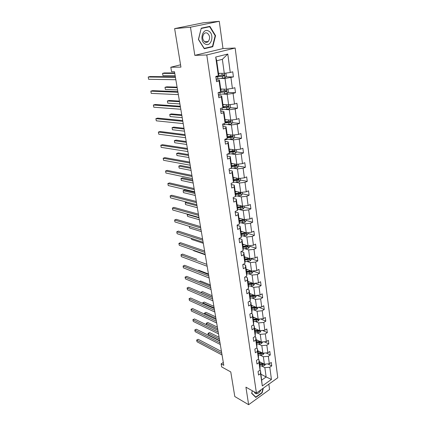 <?xml version="1.0" encoding="UTF-8"?>
<svg xmlns="http://www.w3.org/2000/svg" width="426" height="426" viewBox="0 0 426 426"><rect width="100%" height="100%" fill="white"/><g stroke="black" fill="none" stroke-linecap="round" stroke-linejoin="round"><path stroke-width="0.64" d="M194.82 55.359L222.99 48.564L219.268 21.3L190.481 27.2L194.82 55.359L206.78 54.97L256.42 393.07L245.93 387.175L248.63 404.7L269.557 389.534L268.827 384.183M248.63 404.7L234.795 396.526L230.775 371.93L221.648 366.908L221.137 363.879L223.788 365.327L174.5 71.717L171.571 71.722L170.81 67.223L180.933 67.127L174.633 28.606L203.095 22.834L219.268 21.3M190.481 27.2L174.633 28.606M222.99 48.564L235.163 48.032L277.784 377.766L256.42 393.07M218.501 73.32L224.284 73.336L222.351 59.326L227.788 54.038L230.258 72.484L232.74 71.802L233.416 76.925L225.881 76.856M224.284 73.336L230.258 72.484M206.78 54.97L235.163 48.032M220.721 89.045L226.472 89.231L224.992 78.464L233.416 76.925M230.951 77.623L232.394 88.406L234.843 87.681L235.509 92.708L228.144 92.431M222.905 104.476L228.624 104.823L227.17 94.263L233.07 93.448L235.509 92.708M233.07 93.448L234.492 104.024L236.909 103.257L237.564 108.188L230.354 107.714M225.045 119.621L230.732 120.121L229.305 109.759L235.152 108.971L237.564 108.188M235.152 108.971L236.547 119.349L238.933 118.54L239.577 123.38L232.511 122.72M227.143 134.478L232.804 135.133L231.398 124.962L237.197 124.2L239.577 123.38M237.197 124.2L238.565 134.387L240.924 133.54L241.553 138.285L234.619 137.46M229.204 149.068L234.832 149.867L233.459 139.882L239.204 139.148L241.553 138.285M239.204 139.148L240.541 149.143L242.873 148.259L243.491 152.918L236.659 151.928M231.233 163.387L236.824 164.329L235.477 154.531L241.169 153.813L243.491 152.918M241.169 153.813L242.485 163.627L244.79 162.705L245.397 167.28L238.603 166.124M233.219 177.45L238.784 178.526L237.458 168.904L243.102 168.211L245.397 167.28M243.102 168.211L244.396 177.844L246.67 176.891L247.266 181.385L240.509 180.065M235.173 191.263L240.706 192.467L239.401 183.02L244.998 182.349L247.266 181.385M244.998 182.349L246.265 191.812L248.518 190.821L249.103 195.23L242.383 193.761M237.09 204.831L242.591 206.157L241.313 196.881L246.862 196.232L249.103 195.23M246.862 196.232L248.108 205.524L250.334 204.501L250.909 208.836L244.226 207.217M238.97 218.16L244.444 219.608L243.187 210.492L248.688 209.864L250.909 208.836M248.688 209.864L249.913 218.991L252.112 217.942L252.677 222.196L246.036 220.439M240.823 231.259L246.265 232.82L245.03 223.868L250.488 223.256L252.677 222.196M250.488 223.256L251.686 232.223L253.864 231.142L254.418 235.328L247.815 233.427M242.644 244.13L248.054 245.802L246.846 237.005L252.251 236.414L254.418 235.328M252.251 236.414L253.433 245.227L255.584 244.114L256.127 248.225L249.561 246.196M244.428 256.777L249.812 258.561L248.624 249.913L253.987 249.343L256.127 248.225M253.987 249.343L255.147 258.002L257.277 256.867L257.81 260.904L251.276 258.747M246.191 269.216L251.542 271.096L250.371 262.602L255.691 262.049L257.81 260.904M255.691 262.049L256.83 270.558L258.939 269.397L259.461 273.37L252.969 271.09M247.916 281.442L253.241 283.423L252.091 275.068L257.363 274.536L259.461 273.37M257.363 274.536L258.486 282.901L260.568 281.714L261.085 285.617L254.764 283.274M249.615 293.461L254.913 295.543L253.779 287.332L259.013 286.815L261.085 285.617M259.013 286.815L260.116 295.037L262.176 293.828L262.682 297.667L256.787 295.362M251.287 305.288L256.553 307.455L255.44 299.382L260.632 298.882L262.682 297.667M260.632 298.882L261.713 306.97L263.753 305.735L264.253 309.51L258.747 307.247M252.932 316.912L258.172 319.175L257.075 311.236L262.224 310.751L264.253 309.51M262.224 310.751L263.289 318.701L265.307 317.45L265.797 321.161L260.643 318.946M254.546 328.355L259.759 330.704L258.683 322.892L263.79 322.423L265.797 321.161M263.79 322.423L264.839 330.246L266.836 328.968L267.32 332.621L262.485 330.454M256.138 339.607L261.319 342.041L260.259 334.357L265.329 333.904L267.32 332.621M265.329 333.904L266.362 341.599L268.337 340.299L268.811 343.894L264.28 341.78M257.703 350.683L262.858 353.197L261.814 345.635L266.841 345.198L268.811 343.894M266.841 345.198L267.858 352.765L269.818 351.45L270.286 354.986L266.021 352.925M259.242 361.583L264.37 364.171L263.348 356.732L268.332 356.312L270.286 354.986M268.332 356.312L269.333 363.756L271.271 362.425L271.729 365.902L267.72 363.889M261.042 374.284L266.133 376.962L264.85 367.649L269.802 367.244L271.729 365.902M269.802 367.244L271.437 379.438L262.294 385.951L260.552 373.661L258.561 375.045L258.06 371.525L260.057 370.151L258.992 362.643L256.979 364.006L256.468 360.428L258.486 359.07L257.405 351.439L255.371 352.781L254.849 349.144L256.889 347.808L255.792 340.049L253.736 341.375L253.209 337.674L255.27 336.359L254.152 328.467L252.075 329.772L251.537 326.012L253.619 324.718L252.485 316.694L250.387 317.977L249.838 314.148L251.942 312.876L250.786 304.718L248.667 305.974L248.108 302.087L250.238 300.836L249.061 292.534L246.92 293.77L246.35 289.813L248.502 288.588L247.309 280.143L245.136 281.352L244.561 277.326L246.739 276.123L245.52 267.533L243.326 268.715L242.74 264.615L244.939 263.444L243.704 254.7L241.489 255.856L240.887 251.686L243.113 250.541L241.851 241.638L239.609 242.767L239.002 238.523L241.254 237.404L239.971 228.347L237.703 229.438L237.085 225.12L239.359 224.033L238.054 214.805L235.759 215.875L235.125 211.472L237.431 210.417L236.1 201.024L233.778 202.057L233.139 197.573L235.466 196.551L234.114 186.987L231.76 187.983L231.11 183.42L233.464 182.429L232.085 172.684L229.71 173.648L229.044 169L231.43 168.046L230.024 158.115L227.617 159.047L226.936 154.303L229.353 153.387L227.921 143.269L225.482 144.158L224.79 139.329L227.239 138.45L225.775 128.141L223.309 128.993L222.606 124.067L225.082 123.231L223.591 112.72L221.094 113.529L220.375 108.508L222.883 107.709L221.366 96.995L218.836 97.762L218.101 92.639L220.641 91.888L219.092 80.961L216.53 81.68L215.785 76.456L218.357 75.753L215.705 57.052L227.788 54.038M220.641 91.888L220.977 90.855L219.449 80.019L216.286 79.971M219.449 80.019L219.092 80.961M221.121 78.416L224.992 78.464M226.472 89.231L232.394 88.406M222.883 107.709L223.197 106.537L221.69 95.914L218.554 95.775M221.69 95.914L221.366 96.995M223.32 94.103L227.17 94.263M228.624 104.823L234.492 104.024M225.082 123.231L225.37 121.927L223.895 111.505L220.774 111.277M223.895 111.505L223.591 112.72M225.476 109.493L229.305 109.759M230.732 120.121L236.547 119.349M227.239 138.45L227.505 137.028L226.057 126.799L222.952 126.485M226.057 126.799L225.775 128.141M227.596 124.594L231.398 124.962M232.804 135.133L238.565 134.387M229.353 153.387L229.598 151.842L228.182 141.805L225.088 141.405M228.182 141.805L227.921 143.269M229.673 139.414L233.459 139.882M234.832 149.867L240.541 149.143M231.43 168.046L231.653 166.385L230.264 156.534L227.186 156.054M230.264 156.534L230.024 158.115M231.712 153.967L235.477 154.531M236.824 164.329L242.485 163.627M233.464 182.429L233.672 180.656L232.303 170.986L229.247 170.432M232.303 170.986L232.085 172.684M233.714 168.249L237.458 168.904M238.784 178.526L244.396 177.844M235.466 196.551L235.653 194.671L234.311 185.177L231.27 184.549M234.311 185.177L234.114 186.987M235.679 182.275L239.401 183.02M240.706 192.467L246.265 191.812M237.431 210.417L237.596 208.436L236.281 199.112L233.256 198.415M236.281 199.112L236.1 201.024M237.612 196.051L241.313 196.881M242.591 206.157L248.108 205.524M239.359 224.033L239.508 221.951L238.214 212.792L235.205 212.026M238.214 212.792L238.054 214.805M239.508 209.581L243.187 210.492M244.444 219.608L249.913 218.991M241.254 237.404L241.382 235.227L240.115 226.233L237.122 225.402M240.115 226.233L239.971 228.347M241.372 222.873L245.03 223.868M246.265 232.82L251.686 232.223M243.113 250.541L243.23 248.273L241.979 239.433L239.007 238.539M241.979 239.433L241.851 241.638M243.203 235.935L246.846 237.005M248.054 245.802L253.433 245.227M244.939 263.444L245.041 261.09L243.81 252.405L241.159 251.548M243.81 252.405L243.704 254.7M245.003 248.768L248.624 249.913M249.812 258.561L255.147 258.002M246.739 276.123L246.819 273.689L245.616 265.153L243.262 264.338M245.616 265.153L245.52 267.533M246.771 261.383L250.371 262.602M251.542 271.096L256.83 270.558M248.502 288.588L248.571 286.07L247.384 277.677L245.301 276.916M247.384 277.677L247.309 280.143M248.507 273.785L252.091 275.068M253.241 283.423L258.486 282.901M250.238 300.836L250.291 298.237L249.125 289.989L247.288 289.281M249.125 289.989L249.061 292.534M250.216 285.979L253.779 287.332M254.913 295.543L260.116 295.037M251.942 312.876L251.984 310.208L250.834 302.098L249.215 301.438M250.834 302.098L250.786 304.718M251.899 297.971L255.44 299.382M256.553 307.455L261.713 306.97M253.619 324.718L253.646 321.971L252.517 313.999L251.095 313.392M252.517 313.999L252.485 316.694M253.55 309.761L257.075 311.236M258.172 319.175L263.289 318.701M255.27 336.359L255.28 333.547L254.173 325.704L252.927 325.15M254.173 325.704L254.152 328.467M255.179 321.358L258.683 322.892M259.759 330.704L264.839 330.246M256.889 347.808L256.889 344.927L255.802 337.216L254.716 336.71M255.802 337.216L255.792 340.049M256.777 332.765L260.259 334.357M261.319 342.041L266.362 341.599M258.486 359.07L258.475 356.125L257.4 348.537L256.468 348.085M257.4 348.537L257.405 351.439M258.353 343.99L261.814 345.635M262.858 353.197L267.858 352.765M260.057 370.151L260.03 367.143L258.976 359.677L258.177 359.278M258.976 359.677L258.992 362.643M259.897 355.034L263.348 356.732M264.37 364.171L269.333 363.756M262.294 385.951L260.526 370.636L259.855 370.29M260.526 370.636L260.552 373.661M223.309 362.473L221.137 363.879M180.549 64.8L170.81 67.223M222.351 59.326L216.722 60.758L218.719 74.859L218.357 75.753M261.42 365.902L264.85 367.649M261.846 379.981L266.133 376.962L271.437 379.438M215.705 57.052L216.722 60.758M239.966 193.234L239.582 193.148M238.043 179.586L237.069 179.394M236.047 165.687L234.199 165.373M233.954 151.534L231.062 151.113M231.68 137.108L227.622 136.624M228.714 122.368L225.343 122.054M225.248 107.379L223.011 107.235M221.296 92.17L219.875 92.117M252.304 390.759L251.638 393.326L255.802 397.426L262.112 392.868L263.348 388.107M204.272 48.729L212.782 46.722L215.561 35.667L209.88 26.364L201.237 28.169L198.404 39.48L204.272 48.729M261.83 392.713L262.112 392.868M210.929 46.812L212.782 46.722M215.146 35.693L215.561 35.667M221.461 351.455L198.181 339.314L196.743 340.177L221.77 353.308M197.036 341.785L196.642 340.076L197.036 341.785L222.052 354.98M196.642 340.076L198.181 339.314M259.54 361.733L259.264 361.722M260.936 362.435L259.354 362.372M265.606 364.065L264.621 365.449L262.656 365.95L259.844 365.838M219.081 337.291L209.528 332.541L208.128 333.377L208.41 334.969L219.64 340.619M263.422 363.692L259.54 363.692M259.658 364.523L262.475 364.635L264.232 364.102M263.928 364.395L263.076 363.964L259.567 363.868M219.369 339L208.128 333.377L209.528 332.541M208.41 334.969L208.01 333.292M219.704 340.976L196.333 329.207L194.874 330.054L220.008 342.786M195.177 331.689L194.778 329.974L195.177 331.689L220.29 344.485M194.778 329.974L196.333 329.207M217.915 330.331L194.453 318.946L192.983 319.782L218.213 332.104M193.287 321.438L192.887 319.724L193.287 321.438L218.501 333.824M192.887 319.724L194.453 318.946M258.002 350.827L257.725 350.822M259.407 351.514L257.815 351.461M264.189 353.079L263.119 354.576L261.143 355.076L258.31 354.975M217.377 327.125L207.787 322.525L206.37 323.35L206.637 324.862L206.253 323.286L207.787 322.525M261.974 352.76L258.002 352.797M258.124 353.644L260.957 353.74L262.751 353.143M262.421 353.5L261.569 353.079L258.034 353M217.659 328.797L206.253 323.286M256.441 339.751L256.159 339.74M257.847 340.411L256.244 340.369M262.661 341.924L261.596 343.526L259.604 344.027L256.75 343.942M215.647 316.816L206.019 312.365L204.592 313.179L204.778 314.244M260.504 341.657L256.436 341.727M256.558 342.584L259.413 342.669L260.893 342.424L261.245 342.003M260.893 342.424L260.03 342.019L256.468 341.956M215.918 318.446L204.475 313.137L206.019 312.365M204.709 314.212L204.475 313.137M254.322 391.893C254.721 393.145 255.483 393.762 256.622 393.752C258.412 393.512 259.881 392.186 261.021 389.779M262.996 388.363L261.873 392.681L255.754 397.091L251.723 393.118L252.33 390.775M255.057 396.697L255.754 397.091M205.311 44.08C211.413 47.483 214.81 33.973 208.58 31.039C202.43 27.434 198.963 41.274 205.311 44.08M205.05 42.067C206.189 42.595 207.244 42.424 208.218 41.551C210.327 38.377 210.018 35.582 207.281 33.153C206.115 32.594 205.034 32.781 204.038 33.702C201.972 36.918 202.307 39.709 205.05 42.067M201.285 28.478L209.661 26.721L215.167 35.731L212.478 46.445L204.23 48.388L198.548 39.426L201.157 28.489M207.111 26.939L209.661 26.721M216.099 319.527L192.541 308.536L191.061 309.361L216.392 321.252M191.37 311.039L191.061 309.361L191.37 311.039L216.685 323.004M190.97 309.324L192.541 308.536M254.849 328.489L254.567 328.483M256.266 329.128L254.652 329.096M261.111 330.581L260.052 332.296L258.039 332.797L255.163 332.727M213.889 306.347L204.219 302.061L202.781 302.859L202.888 303.466M259.013 330.363L254.849 330.475M254.972 331.348L257.847 331.412L259.338 331.167L259.706 330.677M259.338 331.167L258.47 330.778L254.886 330.736M214.156 307.934L202.669 302.833L204.219 302.061M202.771 303.413L202.669 302.833M214.257 308.552L190.608 297.971L189.107 298.78L214.539 310.234M189.421 300.484L189.107 298.78L189.421 300.484L214.842 312.013M189.022 298.764L190.608 297.971M253.236 317.045L252.948 317.04M254.657 317.663L253.033 317.636M259.53 319.047L258.475 320.885L256.447 321.38L253.555 321.326M212.105 295.724L202.398 291.597L200.965 292.518M257.501 318.888L253.23 319.042M253.358 319.926L256.255 319.974L257.757 319.729L258.135 319.159M257.757 319.729L256.889 319.351L253.273 319.33M212.366 297.268L200.832 292.385L202.398 291.597M212.388 297.401L188.643 287.246L187.126 288.04L212.665 299.036M187.445 289.771L187.126 288.04L187.445 289.771L212.963 300.847M187.046 288.051L188.643 287.246M251.59 305.41L251.303 305.41M253.023 306.001L251.388 305.985M257.927 307.327L257.991 307.796L256.878 309.281L254.833 309.777L251.915 309.739M210.295 284.935L200.55 280.984L199.432 281.57M255.967 307.215L251.59 307.412M251.713 308.317L256.148 308.099L256.521 307.444M256.148 308.099L255.275 307.737L251.633 307.737M199.4 281.554L200.55 280.984M210.487 286.08L186.647 276.357L185.118 277.14L210.753 287.662M185.443 278.897L185.118 277.14L185.443 278.897L211.062 289.499M185.038 277.172L186.647 276.357M249.924 293.583L249.631 293.583M251.361 294.148L249.711 294.142M256.298 295.41L256.377 296.001L255.254 297.486L253.188 297.976L250.254 297.96M208.458 273.987L198.676 270.212L198.079 270.515M254.391 295.356L249.918 295.596M250.046 296.512L254.514 296.272L254.865 295.522M254.514 296.272L253.635 295.926L249.966 295.948M198.074 270.51L198.676 270.212M208.554 274.573L184.623 265.302L183.079 266.069L208.815 276.107M183.404 267.853L183.079 266.069L183.404 267.853L209.123 277.97M248.225 281.554L247.932 281.554M249.673 282.092L248.012 282.097M254.636 283.285L254.737 284.009L253.598 285.489L251.516 285.979L248.56 285.979M206.839 264.36L181.002 254.828L182.562 254.077L196.764 259.274M252.842 283.29L248.22 283.578M248.353 284.509L252.852 284.248L253.14 283.386M252.852 284.248L251.968 283.918L248.273 283.961M181.338 256.638L181.002 254.828L181.338 256.638L207.158 266.255M246.5 269.323L246.207 269.328M247.953 269.834L246.276 269.85M252.948 270.952L253.065 271.809L251.92 273.29L249.817 273.78L246.819 273.801M246.627 272.299L251.164 272.022L251.132 271.048L246.489 271.351M251.164 272.022L246.547 271.772M193.564 250.28L193.638 250.69L205.231 254.769M193.638 250.69L193.51 250.259M204.597 250.994L180.475 242.676L178.899 243.411L204.837 252.421M179.239 245.254L178.899 243.411L179.239 245.254L205.162 254.349M202.568 238.917L178.356 231.1L176.763 231.813L202.797 240.285M177.104 233.688L176.763 231.813L177.104 233.688L203.127 242.245M200.508 226.637L176.199 219.337L174.591 220.034L200.731 227.953M174.937 221.935L174.591 220.034L174.937 221.935L201.061 229.944M198.415 214.156L174.01 207.387L172.381 208.069L198.623 215.407M172.738 210.002L172.381 208.069L172.738 210.002L198.963 217.43M196.28 201.461L171.785 195.246L170.139 195.912L196.482 202.648M170.501 197.872L170.139 195.912L170.501 197.872L196.828 204.709M194.112 188.553L169.527 182.914L167.865 183.558L194.304 189.676M168.233 185.55L167.865 183.558L168.233 185.55L194.655 191.769M191.913 175.421L167.226 170.379L165.549 171.002L192.089 176.476M165.922 173.025L165.549 171.002L165.922 173.025L192.445 178.606M189.666 162.061L164.894 157.636L163.195 158.238L189.836 163.051M163.573 160.298L163.195 158.238L163.573 160.298L190.198 165.219M187.387 148.472L162.519 144.68L160.799 145.261L187.541 149.388M161.188 147.359L160.799 145.261L161.188 147.359L187.909 151.592M185.065 134.643L160.107 131.512L158.371 132.071L185.209 135.484M158.76 134.201L158.371 132.071L158.76 134.201L185.582 137.731M244.742 256.883L244.444 256.889M246.207 257.368L244.519 257.389M251.233 258.412L251.367 259.402L250.211 260.882L248.092 261.367L245.025 261.41M244.87 259.887L249.444 259.583L249.391 258.598L244.732 258.923M249.444 259.583L244.796 259.375M191.487 238.416L191.663 239.433L203.303 243.283M191.663 239.433L191.365 238.374M242.958 244.226L242.655 244.231M244.428 244.678L242.724 244.716M249.487 245.648L249.641 246.782L248.47 248.262L243.203 248.805M243.086 247.256L247.698 246.931L247.623 245.935L242.948 246.271M247.698 246.931L243.017 246.766M189.373 226.36L189.661 227.995L201.344 231.616M189.661 227.995L189.25 226.323M241.137 231.35L240.839 231.355M242.618 231.771L240.903 231.824M247.708 232.66L247.884 233.943L246.702 235.418L241.34 235.983M241.27 234.401L245.919 234.055C246.462 233.539 246.43 233.203 245.823 233.049L241.127 233.405M245.919 234.055L241.201 233.933M199.033 217.84L187.296 214.507L187.621 216.387L199.352 219.757M187.829 214.278L187.211 214.683L187.621 216.387M239.29 218.245L238.986 218.256M240.775 218.639L239.05 218.698M245.898 219.443L246.095 220.876L244.902 222.351L239.439 222.936M239.417 221.328L244.109 220.956C244.662 220.423 244.625 220.077 243.986 219.933L239.274 220.311M244.109 220.956L239.359 220.876M197.004 205.769L185.219 202.685L185.555 204.592L197.334 207.718M186.679 202.073L185.219 202.685L185.555 204.592M237.41 204.911L237.101 204.922M238.906 205.268L237.16 205.343M244.055 205.987L244.274 207.579L243.07 209.049L237.495 209.661M194.762 192.408L184.708 190.033L183.116 190.672L183.457 192.611L195.278 195.475M237.538 208.016L242.266 207.622C242.831 207.068 242.783 206.727 242.122 206.589L237.394 206.983M242.266 207.622L237.479 207.59M194.943 193.495L183.116 190.672L183.457 192.611M235.493 191.333L235.184 191.349M236.994 191.663L235.237 191.748M242.181 192.291L242.421 194.048L241.201 195.513L235.509 196.152M192.68 180.001L182.589 177.85L180.975 178.473L181.322 180.443L193.191 183.036M235.626 194.469L240.408 194.043C240.962 193.484 240.903 193.132 240.243 192.994L235.477 193.42M239.934 193.074L239.497 193.846L235.567 194.064M192.85 181.023L180.975 178.473L181.322 180.443M233.539 177.514L233.23 177.535M235.051 177.807L233.283 177.908M240.275 178.345L240.536 180.267L239.305 181.732L233.469 182.397M190.56 167.386L180.432 165.469L178.803 166.076L179.154 168.073L191.066 170.395M233.666 180.677L238.523 180.219C239.055 179.65 238.991 179.293 238.331 179.16L233.523 179.607M238.012 179.239L237.612 180.038L233.618 180.299M190.726 168.35L178.803 166.076L179.154 168.073M231.558 163.446L231.243 163.467M233.075 163.701L231.291 163.813M238.331 164.143L238.619 166.236L237.367 167.695L230.402 168.456M188.409 154.563L178.244 152.891L176.598 153.477L176.955 155.511L188.91 157.54M231.616 166.641L236.6 166.14C237.117 165.56 237.042 165.203 236.382 165.07L231.536 165.544M236.052 165.15L235.685 165.986L231.637 166.278M188.558 155.463L176.598 153.477L176.955 155.511M229.534 149.116L229.215 149.137M231.062 149.329L229.263 149.462M236.35 149.675L236.664 151.949L235.402 153.403L227.106 154.239M186.221 141.528L176.013 140.111L174.351 140.671L174.713 142.737L186.716 144.478M229.518 152.348L234.641 151.805C235.136 151.214 235.061 150.852 234.401 150.719L229.513 151.225M234.055 150.804L233.73 151.672L229.571 152.007M186.359 142.364L174.351 140.671L174.713 142.737M227.473 134.52L227.154 134.541M229.012 134.696L227.196 134.84M234.332 134.935L234.673 137.396L233.395 138.849L224.848 139.739M183.995 128.274L173.749 127.118L172.072 127.656L172.439 129.76L184.485 131.187M227.362 137.79L232.644 137.199C233.123 136.602 233.038 136.235 232.383 136.102L227.447 136.639M232.016 136.187L231.733 137.087L227.42 137.476M184.123 129.041L172.072 127.656L172.439 129.76M182.701 120.569L157.652 118.119L155.895 118.657L182.829 121.33M156.294 120.819L155.895 118.657L156.294 120.819L183.212 123.615M225.375 119.647L225.05 119.679M226.92 119.786L225.088 119.946M232.276 119.919L232.644 122.576L231.35 124.019L222.734 124.962M181.732 114.796L171.449 113.907L169.75 114.429L170.123 116.564L182.216 117.677M225.141 122.96L230.61 122.321C231.073 121.714 230.977 121.346 230.322 121.213L225.349 121.777M229.939 121.298L229.699 122.235L225.205 122.677M181.849 115.489L169.75 114.429L170.123 116.564M180.299 106.244L155.16 104.498L153.381 105.014L180.411 106.926M153.786 107.214L153.381 105.014L153.786 107.214L180.805 109.253M223.235 104.498L222.91 104.53M224.79 104.594L222.947 104.769M230.184 104.61L230.572 107.469L229.268 108.907L220.577 109.908M179.431 101.09L169.111 100.477L167.391 100.973L167.775 103.145L179.91 103.933M222.228 107.916L228.538 107.16C228.98 106.548 228.879 106.17 228.23 106.037L223.171 106.638M227.814 106.127L227.441 107.155L222.91 107.602M179.538 101.707L167.391 100.973L167.775 103.145M177.85 91.659L152.62 90.647L150.82 91.137L177.951 92.256M151.235 93.374L150.82 91.137L151.235 93.374L178.345 94.625M221.057 89.055L220.727 89.093M222.617 89.109L220.759 89.306M227.915 89.029L228.469 92.075L227.149 93.512L218.378 94.567M177.094 87.144L166.736 86.824L164.995 87.298L165.384 89.503L177.562 89.95M218.107 92.682L226.424 91.707C226.85 91.084 226.738 90.711 226.089 90.573L220.86 91.223M225.652 90.663L225.301 91.739L218.948 92.389M177.184 87.687L164.995 87.298L165.384 89.503M175.358 76.808L150.037 76.558L148.216 77.015L175.443 77.319M148.637 79.295L148.216 77.015L148.637 79.295L175.847 79.731M218.836 73.32L218.506 73.357M220.407 73.325L218.533 73.538M225.46 73.165L225.902 73.336L226.323 76.387L224.987 77.814L216.142 78.932M174.713 72.958L164.314 72.937L162.556 73.384L162.95 75.631L175.177 75.727M215.865 77.01L224.268 75.956L223.911 74.811L218.453 75.514M223.437 74.907L223.123 76.03L215.833 76.792M174.788 73.421L162.556 73.384L162.95 75.631M264.647 365.412L264.471 364.161M262.357 363.804L262.262 363.106M262.656 365.95L262.475 364.635M263.146 354.538L262.959 353.186M260.84 352.893L260.733 352.158M261.143 355.076L260.957 353.74M261.623 343.489L261.426 342.03M259.296 341.806L259.189 341.04M259.604 344.027L259.413 342.669M260.078 332.259L259.86 330.693M257.725 330.539L257.613 329.735M258.039 332.797L257.847 331.412M258.507 320.847L258.273 319.165M256.127 319.09L256.01 318.243M256.447 321.38L256.255 319.974M256.905 309.244L256.66 307.45M254.508 307.444L254.386 306.56M254.833 309.777L254.631 308.349M255.28 297.449L255.02 295.532M252.858 295.607L252.73 294.685M253.188 297.976L252.985 296.528M253.63 285.452L253.348 283.412M251.18 283.572L251.047 282.608M251.516 285.979L251.313 284.504M251.947 273.252L251.649 271.085M249.476 271.33L249.338 270.324M249.817 273.78L249.609 272.278M250.238 260.845L249.924 258.545M247.74 258.875L247.597 257.826M248.092 261.367L247.879 259.844M248.502 248.225L248.166 245.791M245.978 246.207L245.823 245.11M246.329 248.741L246.116 247.192M246.729 235.381L246.377 232.809M244.183 233.32L244.023 232.175M244.54 235.897L244.322 234.316M244.929 222.313L244.556 219.592M242.357 220.205L242.192 219.012M242.719 222.825L242.495 221.222M243.097 209.012L242.703 206.147M240.498 206.855L240.323 205.609M240.871 209.523L240.642 207.888M241.233 195.475L240.818 192.451M238.603 193.266L238.422 191.972M238.981 195.981L238.752 194.32M239.332 181.694L238.895 178.51M236.675 179.426L236.489 178.084M237.064 182.2L236.824 180.502M237.554 180.049L238.48 180.23M237.399 167.658L236.941 164.314M234.715 165.341L234.518 163.941M235.109 168.158L234.864 166.433M235.605 166.002L236.536 166.161M235.434 153.371L234.95 149.851M228.608 154.185L228.538 153.695M232.718 150.996L232.511 149.537M233.118 153.866L232.873 152.109M233.624 151.699L234.556 151.832M233.427 138.812L232.915 135.117M226.547 139.659L226.414 138.748M230.679 136.379L230.471 134.866M231.089 139.307L230.839 137.513M231.6 137.124L232.537 137.236M231.382 123.982L230.849 120.105M224.438 124.866L224.246 123.513M228.608 121.49L228.389 119.914M229.023 124.472L228.767 122.645M229.539 122.278L230.482 122.368M229.3 108.875L228.741 104.807M222.297 109.791L222.042 107.98M226.494 106.319L226.265 104.679M226.914 109.36L226.659 107.496M227.441 107.155L228.389 107.219M227.18 93.475L226.595 89.215M220.114 94.434L219.843 92.543M224.342 90.86L224.103 89.156M224.774 93.954L224.507 92.059M225.301 91.739L226.254 91.776M225.019 77.777L224.406 73.32M217.888 78.778L217.611 76.85M222.143 75.098L221.898 73.331M222.585 78.256L222.313 76.323M223.123 76.03L224.081 76.036M204.555 41.764L208.218 41.551M237.612 180.038L238.523 180.219M235.685 165.986L236.6 166.14M233.73 151.672L234.641 151.805M231.733 137.092L232.644 137.199M229.699 122.235L230.61 122.321M227.622 107.096L228.538 107.16M225.508 91.675L226.424 91.707M216.312 76.765L216.254 76.329M223.352 75.95L224.268 75.956"/></g></svg>
